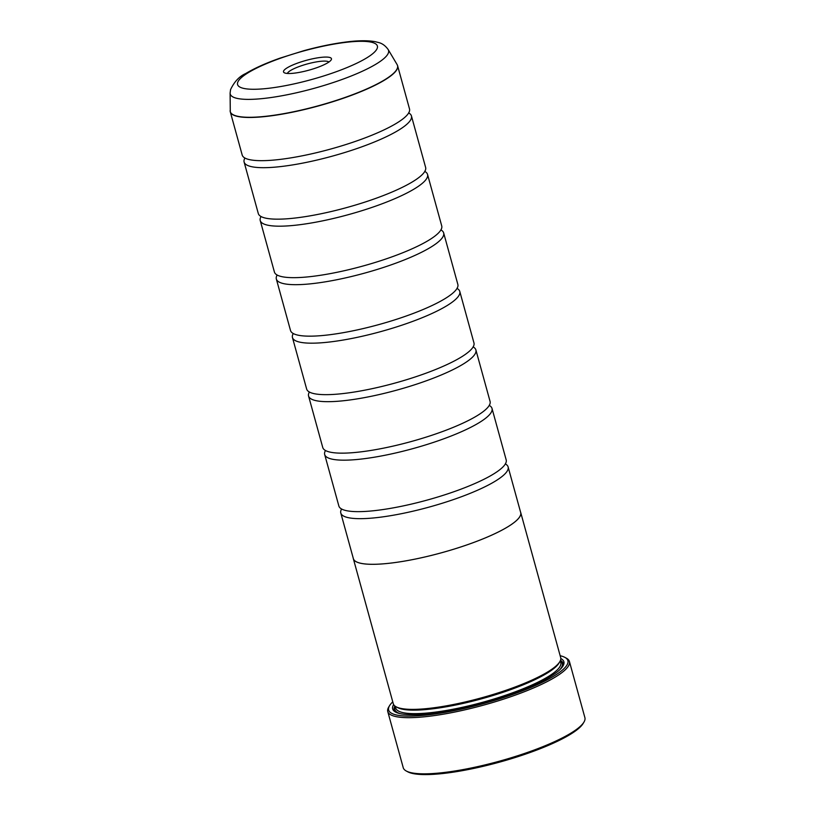 <?xml version="1.0" encoding="UTF-8"?>
<svg xmlns="http://www.w3.org/2000/svg" width="815" height="815" viewBox="0 0 815 815"><rect width="100%" height="100%" fill="white"/><g stroke="black" fill="none" stroke-linecap="round" stroke-linejoin="round"><path stroke-width="1.22" d="M230.105 93.093L230.553 89.63C234.302 81.704 239.366 76.335 245.722 73.533C254.494 68.256 265.935 63.122 280.024 58.14L303.801 50.703C318.512 46.679 332.276 43.827 345.091 42.136C357.367 40.475 367.331 40.312 374.971 41.636L378.425 42.492C382.184 43.358 385.434 45.722 388.174 49.552A82.101 16.789 164.6 0 1 376.377 63.906A82.101 16.789 164.6 0 1 287.318 94.734A82.101 16.789 164.6 0 1 230.105 93.093L230.288 111.828L242.187 155.023A86.777 17.747 -15.4 0 0 245.998 158.558A86.777 17.747 -15.4 0 0 315.14 153.016A86.777 17.747 -15.4 0 0 396.64 123.177A86.777 17.747 -15.4 0 0 408.04 113.927A86.777 17.747 -15.4 0 0 409.507 108.935L397.608 65.74A86.777 17.747 164.6 0 1 384.751 79.982A86.777 17.747 164.6 0 1 292.891 112.103A86.777 17.747 164.6 0 1 230.288 111.828A86.777 17.747 164.6 0 1 230.176 111.248M244.846 158.181A86.777 17.747 -15.4 0 0 244.113 162.042L258.294 213.52A86.777 17.747 -15.4 0 0 262.114 217.055A86.777 17.747 -15.4 0 0 331.247 211.513A86.777 17.747 -15.4 0 0 412.757 181.674A86.777 17.747 -15.4 0 0 424.157 172.413A86.777 17.747 -15.4 0 0 425.624 167.432L411.443 115.954A86.777 17.747 -15.4 0 0 408.835 113.01M260.963 216.678A86.777 17.747 -15.4 0 0 260.23 220.539L274.411 272.016A86.777 17.747 -15.4 0 0 278.221 275.552A86.777 17.747 -15.4 0 0 347.363 270.01A86.777 17.747 -15.4 0 0 428.873 240.17A86.777 17.747 -15.4 0 0 440.263 230.91A86.777 17.747 -15.4 0 0 441.73 225.928L427.549 174.451A86.777 17.747 -15.4 0 0 424.951 171.507M277.069 275.175A86.777 17.747 -15.4 0 0 276.346 279.036L290.517 330.513A86.777 17.747 -15.4 0 0 294.337 334.048A86.777 17.747 -15.4 0 0 363.48 328.506A86.777 17.747 -15.4 0 0 444.98 298.667A86.777 17.747 -15.4 0 0 456.38 289.406A86.777 17.747 -15.4 0 0 457.847 284.415L443.666 232.947A86.777 17.747 -15.4 0 0 441.068 230.003M293.186 333.671A86.777 17.747 -15.4 0 0 292.453 337.532L306.634 389A86.777 17.747 -15.4 0 0 310.444 392.545A86.777 17.747 -15.4 0 0 379.586 387.003A86.777 17.747 -15.4 0 0 461.096 357.164A86.777 17.747 -15.4 0 0 472.496 347.903A86.777 17.747 -15.4 0 0 473.953 342.911L459.782 291.444A86.777 17.747 -15.4 0 0 457.174 288.5M309.303 392.168A86.777 17.747 -15.4 0 0 308.569 396.019L322.75 447.496A86.777 17.747 -15.4 0 0 326.56 451.031A86.777 17.747 -15.4 0 0 395.703 445.499A86.777 17.747 -15.4 0 0 477.203 415.66A86.777 17.747 -15.4 0 0 488.603 406.4A86.777 17.747 -15.4 0 0 490.07 401.408L475.889 349.93A86.777 17.747 -15.4 0 0 473.291 346.996M325.409 450.664A86.777 17.747 -15.4 0 0 324.676 454.515L338.857 505.993A86.777 17.747 -15.4 0 0 342.677 509.528A86.777 17.747 -15.4 0 0 411.809 503.996A86.777 17.747 -15.4 0 0 493.32 474.157A86.777 17.747 -15.4 0 0 504.719 464.896A86.777 17.747 -15.4 0 0 506.186 459.905L492.005 408.427A86.777 17.747 -15.4 0 0 489.397 405.493M583.958 722.09L583.102 723.526A92.971 19.01 164.6 0 1 570.235 734.417A92.971 19.01 164.6 0 1 481.064 766.813A92.971 19.01 164.6 0 1 407.775 771.815L406.298 771.021A94.214 19.265 -15.4 0 0 480.565 765.957A94.214 19.265 -15.4 0 0 570.928 733.123A94.214 19.265 -15.4 0 0 583.958 722.09A94.214 19.265 -15.4 0 0 584.895 717.658L569.42 661.495A94.214 19.265 164.6 0 1 555.463 676.97A94.214 19.265 164.6 0 1 455.728 711.841A94.214 19.265 164.6 0 1 387.757 711.536A94.214 19.265 164.6 0 1 388.694 707.104L389.56 705.668A92.971 19.01 -15.4 0 0 446.702 712.086A92.971 19.01 -15.4 0 0 554.129 675.92A92.971 19.01 -15.4 0 0 564.877 657.379A92.971 19.01 -15.4 0 0 560.16 655.729M287.196 67.808A24.857 5.084 -15.4 0 0 284.323 72.769A24.857 5.084 -15.4 0 0 303.913 71.435A24.857 5.084 -15.4 0 0 327.752 62.775A24.857 5.084 -15.4 0 0 331.196 59.862A24.857 5.084 -15.4 0 0 315.914 58.14A24.857 5.084 -15.4 0 0 287.196 67.808M328.903 62.022A21.699 4.432 -15.4 0 0 312.288 62.714A21.699 4.432 -15.4 0 0 290.598 70.477A21.699 4.432 -15.4 0 0 287.4 73.452M564.877 657.379L566.354 658.174A94.214 19.265 164.6 0 1 569.42 661.495M353.323 558.652L393.278 703.722A86.818 17.747 -15.4 0 0 396.11 706.788L397.588 707.583A85.575 17.492 -15.4 0 0 465.049 702.978A85.575 17.492 -15.4 0 0 547.12 673.159A85.575 17.492 -15.4 0 0 558.958 663.135L559.813 661.698A86.818 17.747 -15.4 0 0 560.679 657.613L520.724 512.543A86.818 17.747 164.6 0 1 507.847 526.796A86.818 17.747 164.6 0 1 415.956 558.937A86.818 17.747 164.6 0 1 353.323 558.652A86.818 17.747 164.6 0 1 353.221 558.143M396.11 706.788A86.818 17.747 -15.4 0 0 464.55 702.123A86.818 17.747 -15.4 0 0 547.812 671.866A86.818 17.747 -15.4 0 0 559.813 661.698M393.645 704.588A88.794 18.154 -15.4 0 0 395.56 712.066A88.794 18.154 -15.4 0 0 465.548 707.288A88.794 18.154 -15.4 0 0 550.716 676.348A88.794 18.154 -15.4 0 0 563.002 665.947A88.794 18.154 -15.4 0 0 560.812 658.54M394.868 705.973A87.562 17.899 -15.4 0 0 396.345 712.453M244.113 162.042A86.777 17.747 -15.4 0 0 306.715 162.317A86.777 17.747 -15.4 0 0 398.576 130.196A86.777 17.747 -15.4 0 0 411.443 115.954M260.23 220.539A86.777 17.747 -15.4 0 0 322.832 220.814A86.777 17.747 -15.4 0 0 414.692 188.693A86.777 17.747 -15.4 0 0 427.549 174.451M276.346 279.036A86.777 17.747 -15.4 0 0 338.938 279.311A86.777 17.747 -15.4 0 0 430.799 247.19A86.777 17.747 -15.4 0 0 443.666 232.947M292.453 337.532A86.777 17.747 -15.4 0 0 355.055 337.807A86.777 17.747 -15.4 0 0 446.915 305.686A86.777 17.747 -15.4 0 0 459.782 291.444M308.569 396.019A86.777 17.747 -15.4 0 0 371.171 396.304A86.777 17.747 -15.4 0 0 463.032 364.183A86.777 17.747 -15.4 0 0 475.889 349.93M324.676 454.515A86.777 17.747 -15.4 0 0 387.278 454.801A86.777 17.747 -15.4 0 0 479.139 422.679A86.777 17.747 -15.4 0 0 492.005 408.427M341.526 509.161A86.777 17.747 -15.4 0 0 340.792 513.012A86.777 17.747 -15.4 0 0 403.394 513.297A86.777 17.747 -15.4 0 0 495.255 481.176A86.777 17.747 -15.4 0 0 508.112 466.924A86.777 17.747 -15.4 0 0 505.514 463.99M508.112 466.924L520.683 512.553A86.777 17.747 164.6 0 1 507.816 526.796A86.777 17.747 164.6 0 1 415.966 558.927A86.777 17.747 164.6 0 1 353.364 558.642L340.792 513.012M562.523 666.68A87.562 17.899 -15.4 0 0 560.476 660.354M387.757 711.536L403.231 767.689A94.214 19.265 -15.4 0 0 406.298 771.021M392.769 701.837A92.971 19.01 -15.4 0 0 389.56 705.668M397.414 65.19A86.777 17.747 164.6 0 1 397.608 65.74L397.139 64.64A86.757 17.736 -15.4 0 1 384.68 79.799A86.757 17.736 -15.4 0 1 290.578 112.378A86.757 17.736 -15.4 0 1 230.125 110.646M395.275 706.279L395.764 708.072A85.575 17.492 -15.4 0 0 457.5 708.347A85.575 17.492 -15.4 0 0 548.087 676.674A85.575 17.492 -15.4 0 0 560.771 662.626L560.282 660.822M395.295 706.361A86.818 17.747 -15.4 0 0 400.287 713.685M366.648 57.936A72.525 14.833 -15.4 0 0 344.939 42.462A72.525 14.833 -15.4 0 0 248.31 72.647A72.525 14.833 -15.4 0 0 270.02 88.122A72.525 14.833 -15.4 0 0 366.648 57.936M559.762 669.757A86.818 17.747 -15.4 0 0 560.302 660.914M408.763 112.592L408.855 113.112M424.88 171.089L424.961 171.608M440.997 229.586L441.078 230.105M457.103 288.082L457.184 288.602M473.22 346.579L473.301 347.088M489.326 405.075L489.418 405.585M505.443 463.572L505.524 464.081M388.174 49.552L397.139 64.64"/></g></svg>
